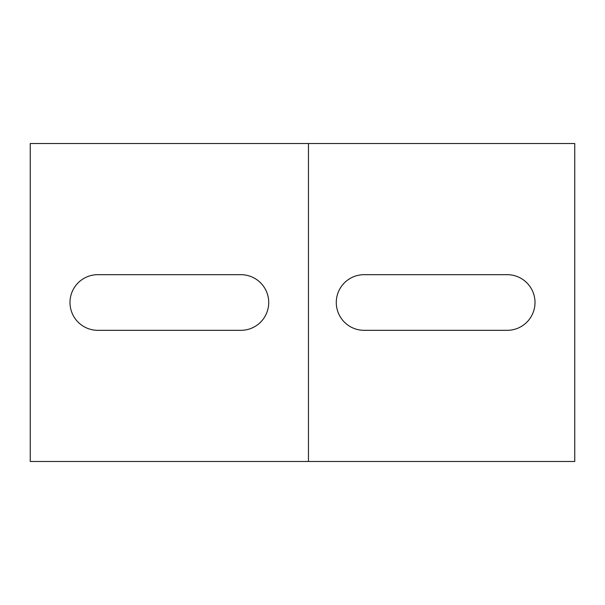 <?xml version="1.0" encoding="UTF-8"?>
<svg xmlns="http://www.w3.org/2000/svg" width="605" height="605" viewBox="0 0 605 605"><rect width="100%" height="100%" fill="white"/><g stroke="black" fill="none" stroke-linecap="round" stroke-linejoin="round"><path stroke-width="0.91" d="M284.615 143.521L308.459 143.521L308.459 461.479L30.25 461.479L30.25 143.521L284.615 143.521M240.896 274.678A27.822 27.822 0 0 1 268.718 302.5A27.822 27.822 0 0 1 240.896 330.322L97.813 330.322A27.822 27.822 0 0 1 69.991 302.5A27.822 27.822 0 0 1 97.813 274.678L240.896 274.678M308.459 461.479L574.75 461.479L574.75 143.521L308.459 143.521M507.187 274.678A27.822 27.822 0 0 1 535.009 302.5A27.822 27.822 0 0 1 507.187 330.322L364.104 330.322A27.822 27.822 0 0 1 336.282 302.5A27.822 27.822 0 0 1 364.104 274.678L507.187 274.678"/></g></svg>
